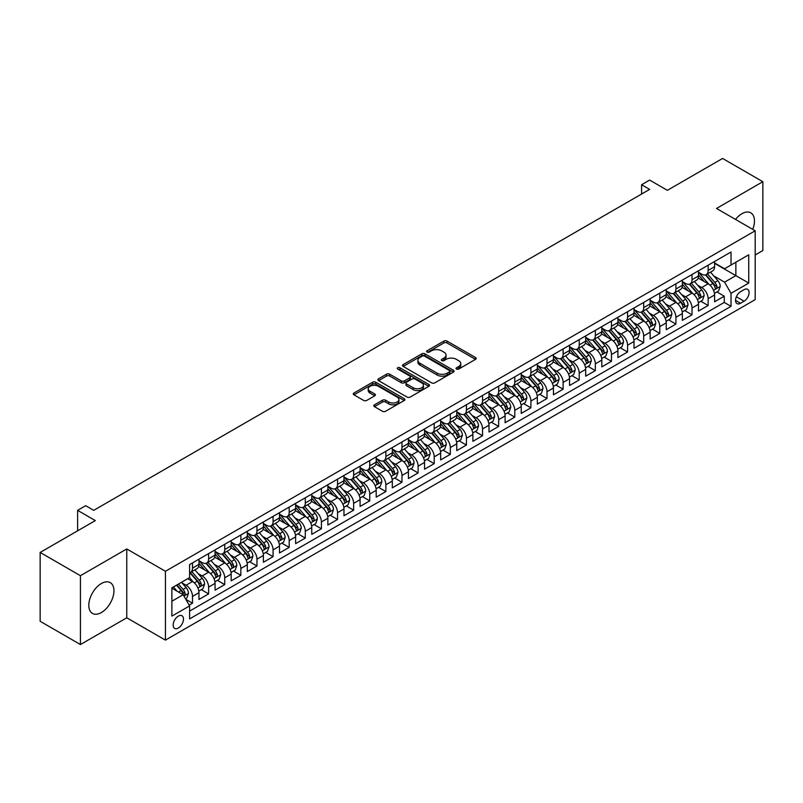 <?xml version="1.0" encoding="UTF-8"?>
<svg xmlns="http://www.w3.org/2000/svg" width="803" height="803" viewBox="0 0 803 803"><rect width="100%" height="100%" fill="white"/><g stroke="black" fill="none" stroke-linecap="round" stroke-linejoin="round"><path stroke-width="1.2" d="M456.495 369.059A1.566 0.903 0 0 0 458.704 369.059L475.517 359.353A2.238 1.295 0 0 0 476.169 358.439A2.238 1.295 0 0 0 475.517 357.526L447.04 341.094A2.238 1.295 0 0 0 443.878 341.094L427.076 350.791A1.566 0.903 0 0 0 426.614 351.433A1.566 0.903 0 0 0 427.076 352.075A1.566 0.903 0 0 0 429.284 352.075L431.462 350.821A7.157 4.135 0 0 1 441.59 350.821L443.959 352.186A7.157 4.135 0 0 1 446.056 355.107A7.157 4.135 0 0 1 443.959 358.028L441.78 359.292A1.566 0.903 0 0 0 441.329 359.925A1.566 0.903 0 0 0 441.78 360.567A1.566 0.903 0 0 0 443.999 360.567L446.177 359.312A7.157 4.135 0 0 1 456.295 359.312L458.664 360.677A7.157 4.135 0 0 1 460.761 363.598A7.157 4.135 0 0 1 458.664 366.529L456.495 367.784A1.566 0.903 0 0 0 456.034 368.416A1.566 0.903 0 0 0 456.495 369.059L456.495 367.784M101.379 612.538A17.776 10.258 120 0 0 112.992 596.88A17.776 10.258 120 0 0 110.272 582.637A17.776 10.258 120 0 0 101.379 583.52A17.776 10.258 120 0 0 89.765 599.179A17.776 10.258 120 0 0 92.496 613.422A17.776 10.258 120 0 0 101.379 612.538M752.722 229.357A17.776 10.258 120 0 0 750.785 212.835A17.776 10.258 120 0 0 741.902 213.718A17.776 10.258 120 0 0 735.508 219.42M178.326 628.036A7.287 4.206 120 0 0 183.084 621.602A7.287 4.206 120 0 0 181.97 615.76A7.287 4.206 120 0 0 178.326 616.122A7.287 4.206 120 0 0 173.558 622.546A7.287 4.206 120 0 0 174.683 628.398A7.287 4.206 120 0 0 178.326 628.036M374.449 404.832A2.238 1.295 0 0 0 373.786 405.746A2.238 1.295 0 0 0 374.449 406.659L382.429 411.266A2.238 1.295 0 0 0 385.591 411.266L404.26 400.496A2.238 1.295 0 0 0 404.913 399.583A2.238 1.295 0 0 0 404.26 398.669L375.784 382.228A2.238 1.295 0 0 0 372.622 382.228L353.962 393.008A2.238 1.295 0 0 0 353.31 393.922A2.238 1.295 0 0 0 353.962 394.835L363.608 400.406A2.238 1.295 0 0 0 366.77 400.406L374.76 395.789A2.238 1.295 0 0 0 375.413 394.875A2.238 1.295 0 0 0 374.76 393.962L369.972 391.202A5.982 3.453 0 0 1 368.226 388.762A5.982 3.453 0 0 1 371.919 385.57A5.982 3.453 0 0 1 378.434 386.313L397.184 397.134A5.982 3.453 0 0 1 398.93 399.583A5.982 3.453 0 0 1 395.237 402.775A5.982 3.453 0 0 1 388.722 402.022L385.591 400.225A2.238 1.295 0 0 0 382.429 400.225L374.449 404.832L374.449 406.659L382.429 402.082L382.429 400.225M755.191 254.973L762.85 250.556L762.85 181.709L722.57 158.452L667.373 190.321L649.647 180.083L641.597 184.74L649.647 189.388L93.73 510.347L85.67 505.699L77.61 510.347L77.61 530.813M80.43 575.701L80.43 644.548L126.764 617.798L126.764 548.951L80.43 575.701L40.15 552.444L95.336 520.585L77.61 510.347M126.764 548.951L165.438 571.284L755.191 230.782L755.191 299.629L165.438 640.132L165.438 571.284M762.85 181.709L716.527 208.459L755.191 230.782M431.623 382.87A2.238 1.295 0 0 0 434.784 382.87L453.444 372.09A2.238 1.295 0 0 0 454.107 371.177A2.238 1.295 0 0 0 453.444 370.273L424.978 353.832A2.238 1.295 0 0 0 421.816 353.832L403.156 364.602A2.238 1.295 0 0 0 402.494 365.516A2.238 1.295 0 0 0 403.156 366.429L431.623 382.87M398.318 369.4A1.566 0.903 0 0 1 399.904 369.621L399.904 367.754L428.852 384.466A2.238 1.295 0 0 1 429.505 385.38A2.238 1.295 0 0 1 428.852 386.293L410.192 397.073A2.238 1.295 0 0 1 407.031 397.073L378.554 380.632L378.554 378.805A2.238 1.295 0 0 0 377.902 379.719A2.238 1.295 0 0 0 378.554 380.632M378.554 378.805L386.544 374.198A2.238 1.295 0 0 1 389.706 374.198L401.249 380.863A2.238 1.295 0 0 0 404.421 380.863L409.711 377.801A2.238 1.295 0 0 0 410.373 376.888A2.238 1.295 0 0 0 409.711 375.975L397.696 369.039A1.566 0.903 0 0 1 397.234 368.396A1.566 0.903 0 0 1 398.198 367.563A1.566 0.903 0 0 1 399.904 367.754M80.43 644.548L40.15 621.291L40.15 552.444M189.157 605.121L192.509 603.194L185.814 599.329M182.01 582.898L186.055 585.236A9.114 5.26 60 0 1 192.509 596.398L198.953 592.684L198.953 599.47L208.619 593.889L201.292 589.653M198.13 573.603L202.175 575.932A9.114 5.26 60 0 1 208.619 587.093L215.063 583.38L215.063 590.165L224.73 584.584L217.402 580.358M214.24 564.298L218.286 566.627A9.114 5.26 60 0 1 224.73 577.799L231.174 574.075L231.174 580.87L240.85 575.279L233.512 571.053M230.351 554.993L234.406 557.332A9.114 5.26 60 0 1 240.85 568.494L247.294 564.77L247.294 571.565L256.96 565.985L249.633 561.749M246.471 545.689L250.516 548.027A9.114 5.26 60 0 1 256.96 559.189L263.404 555.465L263.404 562.261L273.07 556.68L265.743 552.444M262.581 536.384L266.626 538.723A9.114 5.26 60 0 1 273.07 549.884L279.514 546.16L279.514 552.956L289.19 547.375L281.853 543.139M278.691 527.079L282.746 529.418A9.114 5.26 60 0 1 289.19 540.58L295.634 536.866L295.634 543.651L305.301 538.07L297.973 533.834M294.811 517.784L298.857 520.113A9.114 5.26 60 0 1 305.301 531.275L311.745 527.561L311.745 534.346L321.411 528.765L314.083 524.53M310.922 508.48L314.967 510.808A9.114 5.26 60 0 1 321.411 521.98L327.865 518.256L327.865 525.042L337.531 519.461L330.194 515.235M327.042 499.175L331.087 501.514A9.114 5.26 60 0 1 337.531 512.675L343.975 508.951L343.975 515.747L353.641 510.166L346.314 505.93M343.152 489.87L347.197 492.209A9.114 5.26 60 0 1 353.641 503.371L360.085 499.647L360.085 506.442L369.751 500.861L362.424 496.625M359.262 480.565L363.307 482.904A9.114 5.26 60 0 1 369.751 494.066L376.205 490.342L376.205 497.137L385.872 491.556L378.534 487.321M375.382 471.261L379.428 473.599A9.114 5.26 60 0 1 385.872 484.761L392.316 481.047L392.316 487.833L401.982 482.252L394.654 478.016M391.493 461.956L395.538 464.295A9.114 5.26 60 0 1 401.982 475.456L408.426 471.742L408.426 478.528L418.102 472.947L410.765 468.711M407.603 452.661L411.648 454.99A9.114 5.26 60 0 1 418.102 466.162L424.546 462.438L424.546 469.223L434.212 463.642L426.875 459.416M423.723 443.356L427.768 445.695A9.114 5.26 60 0 1 434.212 456.857L440.656 453.133L440.656 459.928L450.322 454.337L442.995 450.112M439.833 434.052L443.878 436.39A9.114 5.26 60 0 1 450.322 447.552L456.766 443.828L456.766 450.624L466.443 445.043L459.105 440.807M455.943 424.747L459.989 427.086A9.114 5.26 60 0 1 466.443 438.247L472.887 434.523L472.887 441.319L482.553 435.738L475.215 431.502M472.064 415.442L476.109 417.781A9.114 5.26 60 0 1 482.553 428.943L488.997 425.219L488.997 432.014L498.663 426.433L491.336 422.197M488.174 406.137L492.219 408.476A9.114 5.26 60 0 1 498.663 419.638L505.107 415.924L505.107 422.709L514.783 417.128L507.446 412.893M504.284 396.843L508.329 399.171A9.114 5.26 60 0 1 514.783 410.343L521.227 406.619L521.227 413.404L530.893 407.824L523.566 403.598M520.404 387.538L524.449 389.867A9.114 5.26 60 0 1 530.893 401.038L537.337 397.314L537.337 404.11L547.004 398.519L539.676 394.293M536.514 378.233L540.56 380.572A9.114 5.26 60 0 1 547.004 391.734L553.448 388.01L553.448 394.805L563.124 389.224L555.786 384.988M552.625 368.928L556.68 371.267A9.114 5.26 60 0 1 563.124 382.429L569.568 378.705L569.568 385.5L579.234 379.919L571.907 375.684M568.745 359.624L572.79 361.962A9.114 5.26 60 0 1 579.234 373.124L585.678 369.4L585.678 376.195L595.344 370.615L588.017 366.379M584.855 350.319L588.9 352.658A9.114 5.26 60 0 1 595.344 363.819L601.798 360.105L601.798 366.891L611.464 361.31L604.127 357.074M600.975 341.024L605.02 343.353A9.114 5.26 60 0 1 611.464 354.514L617.909 350.801L617.909 357.586L627.575 352.005L620.247 347.779M617.085 331.719L621.131 334.048A9.114 5.26 60 0 1 627.575 345.22L634.019 341.496L634.019 348.281L643.685 342.7L636.357 338.475M633.196 322.415L637.241 324.753A9.114 5.26 60 0 1 643.685 335.915L650.139 332.191L650.139 338.986L659.805 333.406L652.468 329.17M649.316 313.11L653.361 315.449A9.114 5.26 60 0 1 659.805 326.61L666.249 322.886L666.249 329.682L675.915 324.101L668.588 319.865M665.426 303.805L669.471 306.144A9.114 5.26 60 0 1 675.915 317.305L682.359 313.582L682.359 320.377L692.025 314.796L684.698 310.56M681.536 294.5L685.581 296.839A9.114 5.26 60 0 1 692.025 308.001L698.48 304.287L698.48 311.072L708.146 305.491L708.146 298.696A9.114 5.26 -120 0 0 701.702 287.534L697.656 285.206M700.808 301.255L708.146 305.491M198.953 592.684A9.114 5.26 -120 0 0 192.509 581.513L187.671 578.722M215.063 583.38A9.114 5.26 -120 0 0 208.619 572.218L198.652 566.456M231.174 574.075A9.114 5.26 -120 0 0 224.73 562.913L214.772 557.162M247.294 564.77A9.114 5.26 -120 0 0 240.85 553.608L230.883 547.857M263.404 555.465A9.114 5.26 -120 0 0 256.96 544.304L246.993 538.552M279.514 546.16A9.114 5.26 -120 0 0 273.07 534.999L263.113 529.247M295.634 536.866A9.114 5.26 -120 0 0 289.19 525.694L279.223 519.942M311.745 527.561A9.114 5.26 -120 0 0 305.301 516.389L295.333 510.638M327.865 518.256A9.114 5.26 -120 0 0 321.411 507.094L311.454 501.333M343.975 508.951A9.114 5.26 -120 0 0 337.531 497.79L327.564 492.038M360.085 499.647A9.114 5.26 -120 0 0 353.641 488.485L343.674 482.733M376.205 490.342A9.114 5.26 -120 0 0 369.751 479.18L359.794 473.429M392.316 481.047A9.114 5.26 -120 0 0 385.872 469.875L375.904 464.124M408.426 471.742A9.114 5.26 -120 0 0 401.982 460.571L392.015 454.819M424.546 462.438A9.114 5.26 -120 0 0 418.102 451.276L408.135 445.514M440.656 453.133A9.114 5.26 -120 0 0 434.212 441.971L424.245 436.22M456.766 443.828A9.114 5.26 -120 0 0 450.322 432.666L440.355 426.915M472.887 434.523A9.114 5.26 -120 0 0 466.443 423.362L456.475 417.61M488.997 425.219A9.114 5.26 -120 0 0 482.553 414.057L472.586 408.305M505.107 415.924A9.114 5.26 -120 0 0 498.663 404.752L488.696 399.001M521.227 406.619A9.114 5.26 -120 0 0 514.783 395.457L504.816 389.696M537.337 397.314A9.114 5.26 -120 0 0 530.893 386.153L520.926 380.401M553.448 388.01A9.114 5.26 -120 0 0 547.004 376.848L537.046 371.096M569.568 378.705A9.114 5.26 -120 0 0 563.124 367.543L553.157 361.792M585.678 369.4A9.114 5.26 -120 0 0 579.234 358.238L569.267 352.487M601.798 360.105A9.114 5.26 -120 0 0 595.344 348.934L585.387 343.182M617.909 350.801A9.114 5.26 -120 0 0 611.464 339.639L601.497 333.877M634.019 341.496A9.114 5.26 -120 0 0 627.575 330.334L617.607 324.573M650.139 332.191A9.114 5.26 -120 0 0 643.685 321.029L633.728 315.278M666.249 322.886A9.114 5.26 -120 0 0 659.805 311.725L649.838 305.973M682.359 313.582A9.114 5.26 -120 0 0 675.915 302.42L665.948 296.668M698.48 304.287A9.114 5.26 -120 0 0 692.025 293.115L682.068 287.364M744.08 289.672L740.537 291.72A7.066 4.075 120 0 0 735.919 297.943A7.066 4.075 120 0 0 737.003 303.604A7.066 4.075 120 0 0 740.537 303.263L744.08 301.215A7.066 4.075 120 0 0 748.697 294.992A7.066 4.075 120 0 0 747.613 289.331A7.066 4.075 120 0 0 744.08 289.672M171.882 601.236L183.154 594.722L189.608 605.894L189.608 618.912L731.021 306.324L731.021 293.306L724.577 282.144L713.767 275.901M189.608 605.894L171.882 616.122L171.882 587.846L189.608 577.608L189.608 564.579L731.021 252.001L731.021 265.02L748.747 254.792L748.747 283.068L731.021 293.306M198.953 560.675L202.175 562.542A9.114 5.26 60 0 0 206.732 562.993L213.176 559.269A9.114 5.26 -120 0 0 215.063 555.094L215.063 549.884M215.063 551.37L218.286 553.237A9.114 5.26 60 0 0 222.843 553.689L229.287 549.965A9.114 5.26 -120 0 0 231.174 545.789L231.174 540.58M231.174 542.075L234.406 543.932A9.114 5.26 60 0 0 238.963 544.384L245.407 540.66A9.114 5.26 -120 0 0 247.294 536.484L247.294 531.275M247.294 532.77L250.516 534.627A9.114 5.26 60 0 0 255.073 535.079L261.517 531.355A9.114 5.26 -120 0 0 263.404 527.19L263.404 521.98M263.404 523.466L266.626 525.323A9.114 5.26 60 0 0 271.183 525.774L277.627 522.05A9.114 5.26 -120 0 0 279.514 517.885L279.514 512.675M279.514 514.161L282.746 516.018A9.114 5.26 60 0 0 287.303 516.47L293.747 512.756A9.114 5.26 -120 0 0 295.634 508.58L295.634 503.371M295.634 504.856L298.857 506.723A9.114 5.26 60 0 0 303.414 507.175L309.858 503.451A9.114 5.26 -120 0 0 311.745 499.275L311.745 494.066M311.745 495.551L314.967 497.418A9.114 5.26 60 0 0 319.524 497.87L325.968 494.146A9.114 5.26 -120 0 0 327.865 489.971L327.865 484.761M327.865 486.257L331.087 488.114A9.114 5.26 60 0 0 335.644 488.565L342.088 484.841A9.114 5.26 -120 0 0 343.975 480.666L343.975 475.456M343.975 476.952L347.197 478.809A9.114 5.26 60 0 0 351.754 479.261L358.198 475.537A9.114 5.26 -120 0 0 360.085 471.371L360.085 466.162M360.085 467.647L363.307 469.504A9.114 5.26 60 0 0 367.864 469.956L374.318 466.232A9.114 5.26 -120 0 0 376.205 462.066L376.205 456.857M376.205 458.342L379.428 460.199A9.114 5.26 60 0 0 383.985 460.651L390.429 456.937A9.114 5.26 -120 0 0 392.316 452.762L392.316 447.552M392.316 449.038L395.538 450.905A9.114 5.26 60 0 0 400.095 451.346L406.539 447.632A9.114 5.26 -120 0 0 408.426 443.457L408.426 438.247M408.426 439.733L411.648 441.6A9.114 5.26 60 0 0 416.205 442.051L422.659 438.328A9.114 5.26 -120 0 0 424.546 434.152L424.546 428.943M424.546 430.428L427.768 432.295A9.114 5.26 60 0 0 432.325 432.747L438.769 429.023A9.114 5.26 -120 0 0 440.656 424.847L440.656 419.638M440.656 421.133L443.878 422.99A9.114 5.26 60 0 0 448.435 423.442L454.879 419.718A9.114 5.26 -120 0 0 456.766 415.552L456.766 410.333M456.766 411.829L459.989 413.686A9.114 5.26 60 0 0 464.546 414.137L471 410.413A9.114 5.26 -120 0 0 472.887 406.248L472.887 401.038M472.887 402.524L476.109 404.381A9.114 5.26 60 0 0 480.666 404.832L487.11 401.119A9.114 5.26 -120 0 0 488.997 396.943L488.997 391.734M488.997 393.219L492.219 395.076A9.114 5.26 60 0 0 496.776 395.528L503.22 391.814A9.114 5.26 -120 0 0 505.107 387.638L505.107 382.429M505.107 383.914L508.329 385.781A9.114 5.26 60 0 0 512.896 386.233L519.34 382.509A9.114 5.26 -120 0 0 521.227 378.333L521.227 373.124M521.227 374.61L524.449 376.477A9.114 5.26 60 0 0 529.006 376.928L535.45 373.204A9.114 5.26 -120 0 0 537.337 369.029L537.337 363.819M537.337 365.315L540.56 367.172A9.114 5.26 60 0 0 545.117 367.623L551.561 363.9A9.114 5.26 -120 0 0 553.448 359.724L553.448 354.514M553.448 356.01L556.68 357.867A9.114 5.26 60 0 0 561.237 358.319L567.681 354.595A9.114 5.26 -120 0 0 569.568 350.429L569.568 345.22M569.568 346.705L572.79 348.562A9.114 5.26 60 0 0 577.347 349.014L583.791 345.3A9.114 5.26 -120 0 0 585.678 341.124L585.678 335.915M585.678 337.401L588.9 339.257A9.114 5.26 60 0 0 593.457 339.709L599.901 335.995A9.114 5.26 -120 0 0 601.798 331.82L601.798 326.61M601.798 328.096L605.02 329.963A9.114 5.26 60 0 0 609.577 330.414L616.021 326.691A9.114 5.26 -120 0 0 617.909 322.515L617.909 317.305M617.909 318.791L621.131 320.658A9.114 5.26 60 0 0 625.688 321.11L632.132 317.386A9.114 5.26 -120 0 0 634.019 313.21L634.019 308.001M634.019 309.496L637.241 311.353A9.114 5.26 60 0 0 641.798 311.805L648.242 308.081A9.114 5.26 -120 0 0 650.139 303.905L650.139 298.696M650.139 300.192L653.361 302.048A9.114 5.26 60 0 0 657.918 302.5L664.362 298.776A9.114 5.26 -120 0 0 666.249 294.611L666.249 289.401M666.249 290.887L669.471 292.744A9.114 5.26 60 0 0 674.028 293.195L680.472 289.471A9.114 5.26 -120 0 0 682.359 285.306L682.359 280.096M682.359 281.582L685.581 283.439A9.114 5.26 60 0 0 690.138 283.891L696.592 280.177A9.114 5.26 -120 0 0 698.48 276.001L698.48 270.792M189.608 611.103L724.256 302.42L724.256 296.187L714.59 301.767L714.59 294.982A9.114 5.26 -120 0 0 708.146 283.81L698.178 278.059M698.48 272.277L701.702 274.144A9.114 5.26 -120 0 0 706.259 274.596A9.114 5.26 -120 0 0 708.146 270.42L708.146 265.211M706.259 274.596L712.703 270.872A9.114 5.26 -120 0 0 714.59 266.696L714.59 261.487M192.509 562.913L192.509 568.122A9.114 5.26 60 0 1 190.622 572.288A9.114 5.26 60 0 1 189.608 572.659M190.622 572.288L197.066 568.574A9.114 5.26 -120 0 0 198.953 564.399L198.953 559.189M208.619 553.608L208.619 558.818A9.114 5.26 60 0 1 206.732 562.993M224.73 544.304L224.73 549.513A9.114 5.26 60 0 1 222.843 553.689M240.85 534.999L240.85 540.208A9.114 5.26 60 0 1 238.963 544.384M256.96 525.694L256.96 530.903A9.114 5.26 60 0 1 255.073 535.079M273.07 516.389L273.07 521.599A9.114 5.26 60 0 1 271.183 525.774M289.19 507.094L289.19 512.304A9.114 5.26 60 0 1 287.303 516.47M305.301 497.79L305.301 502.999A9.114 5.26 60 0 1 303.414 507.175M321.411 488.485L321.411 493.694A9.114 5.26 60 0 1 319.524 497.87M337.531 479.18L337.531 484.39A9.114 5.26 60 0 1 335.644 488.565M353.641 469.875L353.641 475.085A9.114 5.26 60 0 1 351.754 479.261M369.751 460.571L369.751 465.78A9.114 5.26 60 0 1 367.864 469.956M385.872 451.276L385.872 456.485A9.114 5.26 60 0 1 383.985 460.651M401.982 441.971L401.982 447.181A9.114 5.26 60 0 1 400.095 451.346M418.102 432.666L418.102 437.876A9.114 5.26 60 0 1 416.205 442.051M434.212 423.362L434.212 428.571A9.114 5.26 60 0 1 432.325 432.747M450.322 414.057L450.322 419.266A9.114 5.26 60 0 1 448.435 423.442M466.443 404.752L466.443 409.962A9.114 5.26 60 0 1 464.546 414.137M482.553 395.457L482.553 400.667A9.114 5.26 60 0 1 480.666 404.832M498.663 386.153L498.663 391.362A9.114 5.26 60 0 1 496.776 395.528M514.783 376.848L514.783 382.057A9.114 5.26 60 0 1 512.896 386.233M530.893 367.543L530.893 372.753A9.114 5.26 60 0 1 529.006 376.928M547.004 358.238L547.004 363.448A9.114 5.26 60 0 1 545.117 367.623M563.124 348.934L563.124 354.143A9.114 5.26 60 0 1 561.237 358.319M579.234 339.629L579.234 344.848A9.114 5.26 60 0 1 577.347 349.014M595.344 330.334L595.344 335.544A9.114 5.26 60 0 1 593.457 339.709M611.464 321.029L611.464 326.239A9.114 5.26 60 0 1 609.577 330.414M627.575 311.725L627.575 316.934A9.114 5.26 60 0 1 625.688 321.11M643.685 302.42L643.685 307.629A9.114 5.26 60 0 1 641.798 311.805M659.805 293.115L659.805 298.325A9.114 5.26 60 0 1 657.918 302.5M675.915 283.81L675.915 289.02A9.114 5.26 60 0 1 674.028 293.195M692.025 274.516L692.025 279.725A9.114 5.26 60 0 1 690.138 283.891M692.025 308.001L692.025 314.796M675.915 317.305L675.915 324.101M659.805 326.61L659.805 333.406M643.685 335.915L643.685 342.7M627.575 345.22L627.575 352.005M611.464 354.514L611.464 361.31M595.344 363.819L595.344 370.615M579.234 373.124L579.234 379.919M563.124 382.429L563.124 389.224M547.004 391.734L547.004 398.519M530.893 401.038L530.893 407.824M514.783 410.343L514.783 417.128M498.663 419.638L498.663 426.433M482.553 428.943L482.553 435.738M466.443 438.247L466.443 445.043M450.322 447.552L450.322 454.337M434.212 456.857L434.212 463.642M418.102 466.162L418.102 472.947M401.982 475.456L401.982 482.252M385.872 484.761L385.872 491.556M369.751 494.066L369.751 500.861M353.641 503.371L353.641 510.166M337.531 512.675L337.531 519.461M321.411 521.98L321.411 528.765M305.301 531.275L305.301 538.07M289.19 540.58L289.19 547.375M273.07 549.884L273.07 556.68M256.96 559.189L256.96 565.985M240.85 568.494L240.85 575.279M224.73 577.799L224.73 584.584M208.619 587.093L208.619 593.889M192.509 596.398L192.509 603.194M183.154 594.722L171.882 588.218M724.577 282.144L735.859 275.63L735.859 262.23L748.747 254.792M714.59 263.344L748.747 283.068M714.59 262.972L724.577 268.744L731.021 265.02M126.764 617.798L165.438 640.132M641.597 184.74L641.597 194.035M716.928 291.951L724.256 296.187M724.256 302.42L731.021 306.324M457.118 369.28L458.664 368.386A7.157 4.135 0 0 0 460.761 365.465L460.761 363.598M446.056 355.107L446.056 356.974A7.157 4.135 0 0 1 443.959 359.895L442.413 360.788M475.486 359.373L447.04 342.951A2.238 1.295 0 0 0 443.878 342.951L427.698 352.296M453.414 372.11L424.978 355.689A2.238 1.295 0 0 0 421.816 355.689L403.176 366.449M449.489 371.819A1.566 0.903 0 0 0 449.951 371.177A1.566 0.903 0 0 0 449.489 370.544L424.506 356.11A1.566 0.903 0 0 0 422.288 356.11L419.999 357.435A7.157 4.135 0 0 0 417.901 360.356A7.157 4.135 0 0 0 419.999 363.287L437.083 373.144A7.157 4.135 0 0 0 447.201 373.144L449.489 371.819L449.489 373.686A1.566 0.903 0 0 0 449.951 373.044L449.951 371.177M417.901 360.356L417.901 362.223A7.157 4.135 0 0 0 419.999 365.144L419.999 363.287M449.489 373.686L447.201 375.001A7.157 4.135 0 0 1 437.083 375.001L419.999 365.144M378.584 380.652L386.544 376.055L386.544 374.198M410.373 376.888L410.373 378.745A2.238 1.295 0 0 1 409.711 379.658L404.421 382.72A2.238 1.295 0 0 1 401.249 382.72L389.706 376.055A2.238 1.295 0 0 0 386.544 376.055M399.904 369.621L428.822 386.313M413.234 387.779A5.982 3.453 0 0 0 419.758 388.532A5.982 3.453 0 0 0 423.452 385.34A5.982 3.453 0 0 0 421.695 382.89L415.091 379.076A2.238 1.295 0 0 0 411.929 379.076L406.629 382.138A2.238 1.295 0 0 0 405.977 383.051A2.238 1.295 0 0 0 406.629 383.964L413.234 387.779L413.234 389.636A5.982 3.453 0 0 0 419.758 390.388A5.982 3.453 0 0 0 423.452 387.197L423.452 385.34M405.977 383.051L405.977 384.918A2.238 1.295 0 0 0 406.629 385.831L406.629 383.964M413.234 389.636L406.629 385.831M398.93 399.583L398.93 401.44A5.982 3.453 0 0 1 395.237 404.632A5.982 3.453 0 0 1 388.722 403.889L385.591 402.082A2.238 1.295 0 0 0 382.429 402.082M368.226 388.762L368.226 390.619A5.982 3.453 0 0 0 369.972 393.058L369.972 391.202M374.73 395.809L369.972 393.058M404.23 400.516L375.784 384.095A2.238 1.295 0 0 0 372.622 384.095L353.993 394.845L353.962 393.008M714.449 293.386L718.615 290.977L720.231 286.33A6.043 3.483 -120 0 0 717.872 280.659L710.514 272.137M709.039 284.403L700.306 274.295A17.435 10.068 -120 0 0 698.48 272.378M704.251 281.572L699.363 275.911A14.474 8.351 -120 0 0 698.48 274.937M705.435 274.917L712.883 283.539A6.043 3.483 60 0 1 715.031 287.705C715.945 288.919 716.587 288.538 716.969 286.581A6.043 3.483 -120 0 0 714.811 282.425L707.453 273.903M705.877 274.777L713.877 284.041A3.071 1.777 60 0 1 714.65 285.246L716.969 286.581M715.031 287.705L715.473 288.418M698.339 302.681L702.505 300.282L704.111 295.634A6.043 3.483 -120 0 0 701.762 289.963L694.404 281.431M692.929 293.707L684.196 283.6A17.435 10.068 -120 0 0 682.359 281.682M688.141 290.867L683.253 285.216A14.474 8.351 -120 0 0 682.359 284.242M689.325 284.222L696.763 292.844A6.043 3.483 60 0 1 698.921 297C699.825 298.214 700.477 297.843 700.858 295.885A6.043 3.483 -120 0 0 698.7 291.73L691.343 283.208M689.757 284.081L697.757 293.346A3.071 1.777 60 0 1 698.54 294.55L700.858 295.885M698.921 297L699.363 297.722M682.229 311.986L686.394 309.587L688 304.929A6.043 3.483 -120 0 0 685.652 299.258L678.284 290.736M676.809 303.012L668.076 292.904A17.435 10.068 -120 0 0 666.249 290.987M672.021 300.171L667.142 294.52A14.474 8.351 -120 0 0 666.249 293.547M673.205 293.527L680.653 302.149A6.043 3.483 60 0 1 682.811 306.304C683.714 307.519 684.357 307.147 684.738 305.19A6.043 3.483 -120 0 0 682.59 301.035L675.223 292.503M673.647 293.386L681.647 302.651A3.071 1.777 60 0 1 682.42 303.855L684.738 305.19M682.811 306.304L683.243 307.027M666.109 321.29L670.274 318.891L671.89 314.234A6.043 3.483 -120 0 0 669.531 308.563L662.174 300.041M660.698 312.317L651.966 302.209A17.435 10.068 -120 0 0 650.139 300.292M655.91 309.476L651.022 303.825A14.474 8.351 -120 0 0 650.139 302.851M657.095 302.831L664.543 311.454A6.043 3.483 60 0 1 666.691 315.609C667.604 316.824 668.247 316.452 668.628 314.495A6.043 3.483 -120 0 0 666.47 310.329L659.112 301.808M657.537 302.691L665.536 311.955A3.071 1.777 60 0 1 666.309 313.15L668.628 314.495M666.691 315.609L667.132 316.322M649.998 330.595L654.164 328.196L655.77 323.539A6.043 3.483 -120 0 0 653.421 317.868L646.064 309.346M644.588 321.622L635.856 311.504A17.435 10.068 -120 0 0 634.019 309.587M639.8 318.781L634.912 313.13A14.474 8.351 -120 0 0 634.019 312.156M640.985 312.136L648.422 320.748A6.043 3.483 60 0 1 650.581 324.914C651.484 326.128 652.136 325.757 652.518 323.8A6.043 3.483 -120 0 0 650.36 319.634L643.002 311.112M641.416 311.986L649.416 321.25A3.071 1.777 60 0 1 650.199 322.455L652.518 323.8M650.581 324.914L651.022 325.627M633.888 339.9L638.054 337.491L639.66 332.844A6.043 3.483 -120 0 0 637.311 327.172L629.943 318.65M628.468 330.916L619.735 320.809A17.435 10.068 -120 0 0 617.909 318.891M623.68 328.086L618.802 322.425A14.474 8.351 -120 0 0 617.909 321.461M624.864 321.431L632.312 330.053A6.043 3.483 60 0 1 634.47 334.219C635.374 335.433 636.016 335.062 636.398 333.104A6.043 3.483 -120 0 0 634.25 328.939L626.882 320.417M625.306 321.29L633.306 330.555A3.071 1.777 60 0 1 634.079 331.759L636.398 333.104M634.47 334.219L634.902 334.931M617.768 349.205L621.934 346.796L623.55 342.148A6.043 3.483 -120 0 0 621.191 336.477L613.833 327.955M612.358 340.221L603.625 330.113A17.435 10.068 -120 0 0 601.798 328.196M607.57 337.39L602.682 331.729A14.474 8.351 -120 0 0 601.798 330.756M608.754 330.736L616.202 339.358A6.043 3.483 60 0 1 618.35 343.523C619.264 344.738 619.906 344.367 620.287 342.399A6.043 3.483 -120 0 0 618.129 338.244L610.772 329.722M609.186 330.595L617.196 339.86A3.071 1.777 60 0 1 617.969 341.064L620.287 342.399M618.35 343.523L618.792 344.236M601.658 358.509L605.823 356.1L607.429 351.453A6.043 3.483 -120 0 0 605.081 345.782L597.723 337.25M596.248 349.526L587.515 339.418A17.435 10.068 -120 0 0 585.678 337.501M591.46 346.685L586.571 341.034A14.474 8.351 -120 0 0 585.678 340.06M592.634 340.04L600.082 348.663A6.043 3.483 60 0 1 602.24 352.818C603.143 354.033 603.796 353.661 604.177 351.704A6.043 3.483 -120 0 0 602.019 347.548L594.662 339.027M593.076 339.9L601.076 349.164A3.071 1.777 60 0 1 601.859 350.369L604.177 351.704M602.24 352.818L602.682 353.541M585.548 367.804L589.713 365.405L591.319 360.748A6.043 3.483 -120 0 0 588.97 355.087L581.603 346.555M580.127 358.831L571.395 348.723A17.435 10.068 -120 0 0 569.568 346.806M575.339 355.99L570.461 350.339A14.474 8.351 -120 0 0 569.568 349.365M576.524 349.345L583.972 357.967A6.043 3.483 60 0 1 586.13 362.123C587.033 363.337 587.676 362.966 588.057 361.009A6.043 3.483 -120 0 0 585.909 356.853L578.541 348.321M576.966 349.205L584.965 358.469A3.071 1.777 60 0 1 585.738 359.674L588.057 361.009M586.13 362.123L586.561 362.846M569.427 377.109L573.593 374.71L575.209 370.053A6.043 3.483 -120 0 0 572.85 364.381L565.493 355.859M564.017 368.135L555.285 358.028A17.435 10.068 -120 0 0 553.448 356.11M559.229 365.295L554.341 359.644A14.474 8.351 -120 0 0 553.448 358.67M560.414 358.65L567.862 367.272A6.043 3.483 60 0 1 570.01 371.428C570.923 372.642 571.565 372.271 571.947 370.313A6.043 3.483 -120 0 0 569.789 366.148L562.431 357.626M560.845 358.509L568.855 367.774A3.071 1.777 60 0 1 569.628 368.978L571.947 370.313M570.01 371.428L570.451 372.14M553.317 386.414L557.483 384.015L559.089 379.357A6.043 3.483 -120 0 0 556.74 373.686L549.372 365.164M547.907 377.44L539.174 367.322A17.435 10.068 -120 0 0 537.337 365.415M543.109 374.599L538.231 368.948A14.474 8.351 -120 0 0 537.337 367.975M544.293 367.955L551.741 376.577A6.043 3.483 60 0 1 553.899 380.732C554.803 381.947 555.445 381.576 555.827 379.618A6.043 3.483 -120 0 0 553.679 375.453L546.311 366.931M544.735 367.814L552.735 377.069A3.071 1.777 60 0 1 553.508 378.273L555.827 379.618M553.899 380.732L554.341 381.445M537.207 395.718L541.363 393.309L542.979 388.662A6.043 3.483 -120 0 0 540.63 382.991L533.262 374.469M531.787 386.735L523.054 376.627A17.435 10.068 -120 0 0 521.227 374.71M526.999 383.904L522.121 378.243A14.474 8.351 -120 0 0 521.227 377.28M528.183 377.249L535.631 385.872A6.043 3.483 60 0 1 537.779 390.037C538.693 391.252 539.335 390.88 539.716 388.923A6.043 3.483 -120 0 0 537.568 384.757L530.201 376.236M528.625 377.109L536.625 386.373A3.071 1.777 60 0 1 537.398 387.578L539.716 388.923M537.779 390.037L538.221 390.75M521.087 405.023L525.252 402.614L526.868 397.967A6.043 3.483 -120 0 0 524.51 392.296L517.152 383.774M515.677 396.04L506.944 385.932A17.435 10.068 -120 0 0 505.107 384.015M510.889 393.209L506 387.548A14.474 8.351 -120 0 0 505.107 386.574M512.073 386.554L519.521 395.176A6.043 3.483 60 0 1 521.669 399.342C522.582 400.556 523.225 400.185 523.606 398.218A6.043 3.483 -120 0 0 521.448 394.062L514.091 385.54M512.505 386.414L520.515 395.678A3.071 1.777 60 0 1 521.288 396.883L523.606 398.218M521.669 399.342L522.111 400.055M504.977 414.328L509.142 411.919L510.748 407.272A6.043 3.483 -120 0 0 508.399 401.6L501.032 393.079M499.556 405.344L490.834 395.237A17.435 10.068 -120 0 0 488.997 393.319M494.768 402.504L489.89 396.853A14.474 8.351 -120 0 0 488.997 395.879M495.953 395.859L503.401 404.481A6.043 3.483 60 0 1 505.559 408.637C506.462 409.851 507.105 409.48 507.486 407.522A6.043 3.483 -120 0 0 505.338 403.367L497.97 394.845M496.395 395.718L504.394 404.983A3.071 1.777 60 0 1 505.167 406.188L507.486 407.522M505.559 408.637L506 409.359M488.866 423.623L493.022 421.224L494.638 416.566A6.043 3.483 -120 0 0 492.289 410.905L484.922 402.373M483.446 414.649L474.714 404.541A17.435 10.068 -120 0 0 472.887 402.624M478.658 411.809L473.78 406.157A14.474 8.351 -120 0 0 472.887 405.184M479.843 405.164L487.291 413.786A6.043 3.483 60 0 1 489.439 417.941C490.352 419.156 490.994 418.785 491.376 416.827A6.043 3.483 -120 0 0 489.228 412.672L481.86 404.14M480.284 405.023L488.284 414.288A3.071 1.777 60 0 1 489.057 415.492L491.376 416.827M489.439 417.941L489.88 418.664M472.746 432.927L476.912 430.528L478.528 425.871A6.043 3.483 -120 0 0 476.169 420.2L468.811 411.678M467.336 423.954L458.603 413.846A17.435 10.068 -120 0 0 456.766 411.929M462.548 421.113L457.66 415.462A14.474 8.351 -120 0 0 456.766 414.489M463.732 414.468L471.18 423.091A6.043 3.483 60 0 1 473.328 427.246C474.232 428.461 474.884 428.089 475.266 426.132A6.043 3.483 -120 0 0 473.108 421.976L465.75 413.445M464.164 414.328L472.164 423.593A3.071 1.777 60 0 1 472.947 424.797L475.266 426.132M473.328 427.246L473.77 427.969M456.636 442.232L460.802 439.833L462.408 435.176A6.043 3.483 -120 0 0 460.059 429.505L452.691 420.983M451.216 433.259L442.493 423.141A17.435 10.068 -120 0 0 440.656 421.234M446.428 430.418L441.55 424.767A14.474 8.351 -120 0 0 440.656 423.793M447.612 423.773L455.06 432.395A6.043 3.483 60 0 1 457.218 436.551C458.122 437.765 458.764 437.394 459.145 435.437A6.043 3.483 -120 0 0 456.997 431.271L449.63 422.749M448.054 423.633L456.054 432.897A3.071 1.777 60 0 1 456.827 434.092L459.145 435.437M457.218 436.551L457.65 437.264M440.526 451.537L444.681 449.128L446.297 444.481A6.043 3.483 -120 0 0 443.949 438.809L436.581 430.288M435.106 442.553L426.373 432.446A17.435 10.068 -120 0 0 424.546 430.528M430.318 439.723L425.429 434.072A14.474 8.351 -120 0 0 424.546 433.098M431.502 433.068L438.95 441.69A6.043 3.483 60 0 1 441.098 445.856C442.011 447.07 442.654 446.699 443.035 444.742A6.043 3.483 -120 0 0 440.887 440.576L433.52 432.054M431.944 432.927L439.944 442.192A3.071 1.777 60 0 1 440.717 443.397L443.035 444.742M441.098 445.856L441.54 446.568M424.406 460.842L428.571 458.433L430.177 453.785A6.043 3.483 -120 0 0 427.828 448.114L420.471 439.592M418.995 451.858L410.263 441.75A17.435 10.068 -120 0 0 408.426 439.833M414.207 449.028L409.319 443.366A14.474 8.351 -120 0 0 408.426 442.403M415.392 442.373L422.84 450.995A6.043 3.483 60 0 1 424.988 455.16C425.891 456.375 426.544 456.004 426.925 454.036A6.043 3.483 -120 0 0 424.767 449.881L417.409 441.359M415.824 442.232L423.823 451.497A3.071 1.777 60 0 1 424.606 452.701L426.925 454.036M424.988 455.16L425.429 455.873M408.295 470.146L412.461 467.737L414.067 463.09A6.043 3.483 -120 0 0 411.718 457.419L404.351 448.897M402.875 461.163L394.153 451.055A17.435 10.068 -120 0 0 392.316 449.138M398.087 458.332L393.209 452.671A14.474 8.351 -120 0 0 392.316 451.698M399.272 451.677L406.719 460.3A6.043 3.483 60 0 1 408.878 464.465C409.781 465.68 410.423 465.298 410.805 463.341A6.043 3.483 -120 0 0 408.657 459.186L401.289 450.664M399.713 451.537L407.713 460.802A3.071 1.777 60 0 1 408.486 462.006L410.805 463.341M408.878 464.465L409.309 465.178M392.175 479.441L396.341 477.042L397.957 472.395A6.043 3.483 -120 0 0 395.598 466.724L388.24 458.192M386.765 470.468L378.032 460.36A17.435 10.068 -120 0 0 376.205 458.443M381.977 467.627L377.089 461.976A14.474 8.351 -120 0 0 376.205 461.002M383.161 460.982L390.609 469.604A6.043 3.483 60 0 1 392.757 473.76C393.671 474.974 394.313 474.603 394.695 472.646A6.043 3.483 -120 0 0 392.537 468.49L385.179 459.958M383.603 460.842L391.603 470.106A3.071 1.777 60 0 1 392.376 471.311L394.695 472.646M392.757 473.76L393.199 474.483M376.065 488.746L380.231 486.347L381.837 481.69A6.043 3.483 -120 0 0 379.488 476.018L372.13 467.497M370.655 479.772L361.922 469.665A17.435 10.068 -120 0 0 360.085 467.747M365.867 476.932L360.979 471.281A14.474 8.351 -120 0 0 360.085 470.307M367.051 470.287L374.489 478.909A6.043 3.483 60 0 1 376.647 483.065C377.551 484.279 378.203 483.908 378.584 481.951A6.043 3.483 -120 0 0 376.426 477.795L369.069 469.263M367.483 470.146L375.483 479.411A3.071 1.777 60 0 1 376.266 480.616L378.584 481.951M376.647 483.065L377.089 483.787M359.955 498.051L364.12 495.652L365.726 490.994A6.043 3.483 -120 0 0 363.378 485.323L356.01 476.801M354.535 489.077L345.802 478.969A17.435 10.068 -120 0 0 343.975 477.052M349.747 486.237L344.868 480.585A14.474 8.351 -120 0 0 343.975 479.612M350.931 479.592L358.379 488.214A6.043 3.483 60 0 1 360.537 492.369C361.44 493.584 362.083 493.213 362.464 491.255A6.043 3.483 -120 0 0 360.316 487.09L352.949 478.568M351.373 479.451L359.373 488.716A3.071 1.777 60 0 1 360.145 489.91L362.464 491.255M360.537 492.369L360.969 493.082M343.835 507.355L348 504.946L349.616 500.299A6.043 3.483 -120 0 0 347.257 494.628L339.9 486.106M338.424 498.382L329.692 488.264A17.435 10.068 -120 0 0 327.865 486.347M333.636 495.541L328.748 489.89A14.474 8.351 -120 0 0 327.865 488.917M334.821 488.886L342.269 497.509A6.043 3.483 60 0 1 344.417 501.674C345.33 502.889 345.973 502.517 346.354 500.56A6.043 3.483 -120 0 0 344.196 496.395L336.838 487.873M335.252 488.746L343.262 498.011A3.071 1.777 60 0 1 344.035 499.215L346.354 500.56M344.417 501.674L344.858 502.387M327.724 516.66L331.89 514.251L333.496 509.604A6.043 3.483 -120 0 0 331.147 503.933L323.79 495.411M322.314 507.677L313.582 497.569A17.435 10.068 -120 0 0 311.745 495.652M317.526 504.846L312.638 499.185A14.474 8.351 -120 0 0 311.745 498.221M318.711 498.191L326.148 506.813A6.043 3.483 60 0 1 328.307 510.979C329.21 512.194 329.862 511.822 330.244 509.865A6.043 3.483 -120 0 0 328.086 505.699L320.728 497.177M319.142 498.051L327.142 507.315A3.071 1.777 60 0 1 327.925 508.52L330.244 509.865M328.307 510.979L328.748 511.692M311.614 525.965L315.78 523.556L317.386 518.909A6.043 3.483 -120 0 0 315.037 513.237L307.669 504.716M306.194 516.981L297.461 506.874A17.435 10.068 -120 0 0 295.634 504.957M301.406 514.151L296.528 508.49A14.474 8.351 -120 0 0 295.634 507.516M302.59 507.496L310.038 516.118A6.043 3.483 60 0 1 312.196 520.284C313.1 521.498 313.742 521.117 314.124 519.16A6.043 3.483 -120 0 0 311.976 515.004L304.608 506.482M303.032 507.355L311.032 516.62A3.071 1.777 60 0 1 311.805 517.825L314.124 519.16M312.196 520.284L312.628 520.996M295.494 535.27L299.66 532.861L301.276 528.213A6.043 3.483 -120 0 0 298.917 522.542L291.559 514.01M290.084 526.286L281.351 516.178A17.435 10.068 -120 0 0 279.514 514.261M285.296 523.446L280.408 517.794A14.474 8.351 -120 0 0 279.514 516.821M286.48 516.801L293.928 525.423A6.043 3.483 60 0 1 296.076 529.578C296.99 530.793 297.632 530.422 298.013 528.464A6.043 3.483 -120 0 0 295.855 524.309L288.498 515.787M286.912 516.66L294.922 525.925A3.071 1.777 60 0 1 295.695 527.129L298.013 528.464M296.076 529.578L296.518 530.301M279.384 544.564L283.549 542.166L285.155 537.508A6.043 3.483 -120 0 0 282.807 531.847L275.449 523.315M273.974 535.591L265.241 525.483A17.435 10.068 -120 0 0 263.404 523.566M269.186 532.75L264.297 527.099A14.474 8.351 -120 0 0 263.404 526.126M270.36 526.106L277.808 534.728A6.043 3.483 60 0 1 279.966 538.883C280.869 540.098 281.512 539.726 281.893 537.769A6.043 3.483 -120 0 0 279.745 533.614L272.388 525.082M270.802 525.965L278.802 535.23A3.071 1.777 60 0 1 279.585 536.434L281.893 537.769M279.966 538.883L280.408 539.606M263.274 553.869L267.429 551.47L269.045 546.813A6.043 3.483 -120 0 0 266.696 541.142L259.329 532.62M257.853 544.896L249.121 534.788A17.435 10.068 -120 0 0 247.294 532.871M253.065 542.055L248.187 536.404A14.474 8.351 -120 0 0 247.294 535.43M254.25 535.41L261.698 544.032A6.043 3.483 60 0 1 263.856 548.188C264.759 549.403 265.402 549.031 265.783 547.074A6.043 3.483 -120 0 0 263.635 542.908L256.267 534.386M254.692 535.27L262.691 544.534A3.071 1.777 60 0 1 263.464 545.739L265.783 547.074M263.856 548.188L264.287 548.901M247.153 563.174L251.319 560.775L252.935 556.118A6.043 3.483 -120 0 0 250.576 550.446L243.219 541.925M241.743 554.2L233.011 544.083A17.435 10.068 -120 0 0 231.174 542.166M236.955 551.36L232.067 545.709A14.474 8.351 -120 0 0 231.174 544.735M238.14 544.715L245.588 553.337A6.043 3.483 60 0 1 247.736 557.493C248.649 558.707 249.291 558.336 249.673 556.379A6.043 3.483 -120 0 0 247.515 552.213L240.157 543.691M238.571 544.575L246.581 553.829A3.071 1.777 60 0 1 247.354 555.034L249.673 556.379M247.736 557.493L248.177 558.205M231.043 572.479L235.209 570.07L236.815 565.422A6.043 3.483 -120 0 0 234.466 559.751L227.098 551.229M225.633 563.495L216.9 553.387A17.435 10.068 -120 0 0 215.063 551.47M220.835 560.665L215.957 555.003A14.474 8.351 -120 0 0 215.063 554.04M222.019 554.01L229.467 562.632A6.043 3.483 60 0 1 231.625 566.798C232.529 568.012 233.171 567.641 233.553 565.683A6.043 3.483 -120 0 0 231.405 561.518L224.037 552.996M222.461 553.869L230.461 563.134A3.071 1.777 60 0 1 231.234 564.338L233.553 565.683M231.625 566.798L232.067 567.51M214.933 581.784L219.089 579.375L220.705 574.727A6.043 3.483 -120 0 0 218.356 569.056L210.988 560.534M209.513 572.8L200.78 562.692A17.435 10.068 -120 0 0 198.953 560.775M204.725 569.969L199.847 564.308A14.474 8.351 -120 0 0 198.953 563.335M205.909 563.315L213.357 571.937A6.043 3.483 60 0 1 215.505 576.102C216.419 577.317 217.061 576.945 217.442 574.978A6.043 3.483 -120 0 0 215.294 570.823L207.927 562.301M206.351 563.174L214.351 572.439A3.071 1.777 60 0 1 215.124 573.643L217.442 574.978M215.505 576.102L215.947 576.815M198.813 591.088L202.978 588.679L204.594 584.032A6.043 3.483 -120 0 0 202.236 578.361L194.878 569.829M193.403 582.105L189.548 577.638M188.615 579.264L187.982 578.541M189.799 572.619L197.247 581.242A6.043 3.483 60 0 1 199.395 585.397C200.308 586.612 200.951 586.24 201.332 584.283A6.043 3.483 -120 0 0 199.174 580.127L191.817 571.606M190.231 572.479L198.241 581.743A3.071 1.777 60 0 1 199.014 582.948L201.332 584.283M199.395 585.397L199.837 586.12M185.493 598.777L186.868 597.984L188.474 593.327A6.043 3.483 -120 0 0 186.125 587.666L181.488 582.295M177.162 591.269L173.428 586.943M172.494 588.569L171.882 587.856M176.489 585.176L181.127 590.546A6.043 3.483 60 0 1 183.285 594.702C184.188 595.916 184.831 595.545 185.212 593.588A6.043 3.483 -120 0 0 183.064 589.432L178.427 584.062M176.871 584.965L182.12 591.048A3.071 1.777 60 0 1 182.893 592.253L185.212 593.588M183.285 594.702L183.726 595.424M186.055 585.236L192.509 581.513M202.175 575.932L208.619 572.218M218.286 566.627L224.73 562.913M234.406 557.332L240.85 553.608M250.516 548.027L256.96 544.304M266.626 538.723L273.07 534.999M282.746 529.418L289.19 525.694M298.857 520.113L305.301 516.389M314.967 510.808L321.411 507.094M331.087 501.514L337.531 497.79M347.197 492.209L353.641 488.485M363.307 482.904L369.751 479.18M379.428 473.599L385.872 469.875M395.538 464.295L401.982 460.571M411.648 454.99L418.102 451.276M427.768 445.695L434.212 441.971M443.878 436.39L450.322 432.666M459.989 427.086L466.443 423.362M476.109 417.781L482.553 414.057M492.219 408.476L498.663 404.752M508.329 399.171L514.783 395.457M524.449 389.867L530.893 386.153M540.56 380.572L547.004 376.848M556.68 371.267L563.124 367.543M572.79 361.962L579.234 358.238M588.9 352.658L595.344 348.934M605.02 343.353L611.464 339.639M621.131 334.048L627.575 330.334M637.241 324.753L643.685 321.029M653.361 315.449L659.805 311.725M669.471 306.144L675.915 302.42M685.581 296.839L692.025 293.115M701.702 287.534L708.146 283.81M708.146 270.42L714.59 266.696M192.509 568.122L198.953 564.399M208.619 558.818L215.063 555.094M224.73 549.513L231.174 545.789M240.85 540.208L247.294 536.484M256.96 530.903L263.404 527.19M273.07 521.599L279.514 517.885M289.19 512.304L295.634 508.58M305.301 502.999L311.745 499.275M321.411 493.694L327.865 489.971M337.531 484.39L343.975 480.666M353.641 475.085L360.085 471.371M369.751 465.78L376.205 462.066M385.872 456.485L392.316 452.762M401.982 447.181L408.426 443.457M418.102 437.876L424.546 434.152M434.212 428.571L440.656 424.847M450.322 419.266L456.766 415.552M466.443 409.962L472.887 406.248M482.553 400.667L488.997 396.943M498.663 391.362L505.107 387.638M514.783 382.057L521.227 378.333M530.893 372.753L537.337 369.029M547.004 363.448L553.448 359.724M563.124 354.143L569.568 350.429M579.234 344.848L585.678 341.124M595.344 335.544L601.798 331.82M611.464 326.239L617.909 322.515M627.575 316.934L634.019 313.21M643.685 307.629L650.139 303.905M659.805 298.325L666.249 294.611M675.915 289.02L682.359 285.306M692.025 279.725L698.48 276.001M708.146 298.696L714.59 294.982M736.351 296.749L744.08 301.215M735.538 300.372L740.537 303.263M458.664 368.386L458.664 366.529M441.78 360.567L441.78 359.292M443.959 359.895L443.959 358.028M427.076 352.075L427.076 350.791M443.878 342.951L443.878 341.094M447.04 342.951L447.04 341.094M475.517 359.353L475.517 357.526M403.156 366.429L403.156 364.602M421.816 355.689L421.816 353.832M424.978 355.689L424.978 353.832M453.444 372.09L453.444 370.273M437.083 375.001L437.083 373.144M447.201 375.001L447.201 373.144M389.706 376.055L389.706 374.198M401.249 382.72L401.249 380.863M404.421 382.72L404.421 380.863M409.711 379.658L409.711 377.801M428.852 386.293L428.852 384.466M385.591 402.082L385.591 400.225M388.722 403.889L388.722 402.022M374.76 395.789L374.76 393.962M372.622 384.095L372.622 382.228M375.784 384.095L375.784 382.228M404.26 400.496L404.26 398.669M713.536 290.284L720.191 286.44M700.306 274.295L701.139 273.813M714.811 282.425L717.872 280.659M710.003 285.206L712.883 283.539M697.416 299.589L704.07 295.745M684.196 283.6L685.029 283.118M698.7 291.73L701.762 289.963M693.892 294.51L696.763 292.844M681.305 308.894L687.96 305.05M668.076 292.904L668.909 292.422M682.59 301.035L685.652 299.258M677.772 303.805L680.653 302.149M665.195 318.199L671.85 314.354M651.966 302.209L652.799 301.727M666.47 310.329L669.531 308.563M661.662 313.11L664.543 311.454M649.075 327.504L655.73 323.659M635.856 311.504L636.679 311.032M650.36 319.634L653.421 317.868M645.542 322.415L648.422 320.748M632.965 336.798L639.62 332.964M619.735 320.809L620.568 320.337M634.25 328.939L637.311 327.172M629.432 331.719L632.312 330.053M616.855 346.103L623.509 342.259M603.625 330.113L604.458 329.631M618.129 338.244L621.191 336.477M613.321 341.024L616.202 339.358M600.734 355.408L607.389 351.563M587.515 339.418L588.338 338.936M602.019 347.548L605.081 345.782M597.201 350.329L600.082 348.663M584.624 364.713L591.279 360.868M571.395 348.723L572.228 348.241M585.909 356.853L588.97 355.087M581.091 359.634L583.972 357.967M568.514 374.017L575.169 370.173M555.285 358.028L556.118 357.546M569.789 366.148L572.85 364.381M564.981 368.928L567.862 367.272M552.394 383.322L559.049 379.478M539.174 367.322L539.997 366.851M553.679 375.453L556.74 373.686M548.861 378.233L551.741 376.577M536.284 392.617L542.938 388.782M523.054 376.627L523.887 376.155M537.568 384.757L540.63 382.991M532.75 387.538L535.631 385.872M520.173 401.922L526.828 398.077M506.944 385.932L507.777 385.45M521.448 394.062L524.51 392.296M516.64 396.843L519.521 395.176M504.053 411.226L510.708 407.382M490.834 395.237L491.657 394.755M505.338 403.367L508.399 401.6M500.52 406.147L503.401 404.481M487.943 420.531L494.598 416.687M474.714 404.541L475.547 404.06M489.228 412.672L492.289 410.905M484.41 415.452L487.291 413.786M471.823 429.836L478.488 425.991M458.603 413.846L459.436 413.364M473.108 421.976L476.169 420.2M468.3 424.747L471.18 423.091M455.713 439.141L462.367 435.296M442.493 423.141L443.316 422.669M456.997 431.271L460.059 429.505M452.179 434.052L455.06 432.395M439.602 448.435L446.257 444.601M426.373 432.446L427.206 431.974M440.887 440.576L443.949 438.809M436.069 443.356L438.95 441.69M423.482 457.74L430.147 453.896M410.263 441.75L411.096 441.269M424.767 449.881L427.828 448.114M419.959 452.661L422.84 450.995M407.372 467.045L414.027 463.201M394.153 451.055L394.976 450.573M408.657 459.186L411.718 457.419M403.839 461.966L406.719 460.3M391.262 476.35L397.917 472.505M378.032 460.36L378.865 459.878M392.537 468.49L395.598 466.724M387.729 471.271L390.609 469.604M375.142 485.654L381.796 481.81M361.922 469.665L362.745 469.183M376.426 477.795L379.488 476.018M371.618 480.565L374.489 478.909M359.031 494.959L365.686 491.115M345.802 478.969L346.635 478.488M360.316 487.09L363.378 485.323M355.498 489.87L358.379 488.214M342.921 504.254L349.576 500.42M329.692 488.264L330.525 487.792M344.196 496.395L347.257 494.628M339.388 499.175L342.269 497.509M326.801 513.559L333.456 509.714M313.582 497.569L314.405 497.087M328.086 505.699L331.147 503.933M323.268 508.48L326.148 506.813M310.691 522.863L317.346 519.019M297.461 506.874L298.294 506.392M311.976 515.004L315.037 513.237M307.158 517.784L310.038 516.118M294.581 532.168L301.235 528.324M281.351 516.178L282.184 515.697M295.855 524.309L298.917 522.542M291.047 527.089L293.928 525.423M278.46 541.473L285.115 537.629M265.241 525.483L266.064 525.001M279.745 533.614L282.807 531.847M274.927 536.384L277.808 534.728M262.35 550.778L269.005 546.933M249.121 534.788L249.954 534.306M263.635 542.908L266.696 541.142M258.817 545.689L261.698 544.032M246.24 560.082L252.895 556.238M233.011 544.083L233.844 543.611M247.515 552.213L250.576 550.446M242.707 554.993L245.588 553.337M230.12 569.377L236.775 565.543M216.9 553.387L217.723 552.916M231.405 561.518L234.466 559.751M226.587 564.298L229.467 562.632M214.01 578.682L220.664 574.838M200.78 562.692L201.613 562.21M215.294 570.823L218.356 569.056M210.476 573.603L213.357 571.937M197.889 587.987L204.554 584.142M199.174 580.127L202.236 578.361M194.366 582.908L197.247 581.242M183.927 596.057L188.434 593.447M183.064 589.432L186.125 587.666M178.527 592.052L181.127 590.546"/></g></svg>
